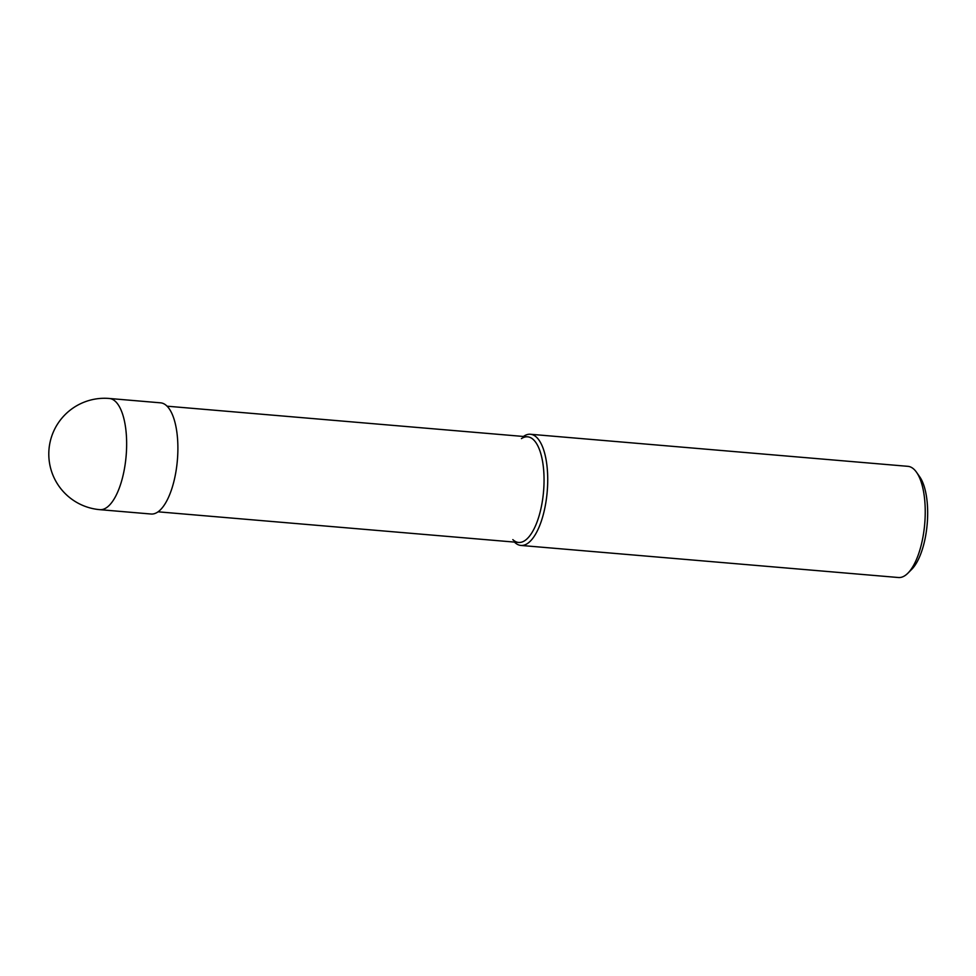 <?xml version="1.0" encoding="UTF-8"?>
<svg xmlns="http://www.w3.org/2000/svg" width="976" height="976" viewBox="0 0 976 976"><rect width="100%" height="100%" fill="white"/><g stroke="black" fill="none" stroke-linecap="round" stroke-linejoin="round"><path stroke-width="1.46" d="M530.395 434.259L907.912 466.333A55.791 21.618 94.9 0 1 916.525 472.262A55.791 21.618 94.9 0 1 924.723 523.758A55.791 21.618 94.9 0 1 907.948 573.132A55.791 21.618 94.9 0 1 904.959 575.62A55.791 21.618 94.9 0 1 898.457 577.524L520.94 545.438A55.791 21.618 -85.1 0 0 527.443 543.547A55.791 21.618 -85.1 0 0 547.67 483.449A55.791 21.618 -85.1 0 0 530.395 434.259A55.791 21.618 -85.1 0 0 523.88 436.15A55.791 21.618 -85.1 0 0 523.429 436.467M514.45 542.095A55.791 21.618 -85.1 0 0 520.94 545.438M521.416 438.627A52.997 20.545 94.9 0 1 543.986 475.861A52.997 20.545 94.9 0 1 524.795 540.643A52.997 20.545 94.9 0 1 512.827 539.63M907.948 573.132L911.828 569.228A51.142 19.813 -85.1 0 0 927.2 523.966A51.142 19.813 -85.1 0 0 919.685 476.764L916.525 472.262M167.055 406.187L527.589 436.821A52.997 20.545 94.9 0 1 544.01 483.547A52.997 20.545 94.9 0 1 524.795 540.643A52.997 20.545 94.9 0 1 518.622 542.449L158.075 511.814M109.312 398.476L160.564 402.832A55.791 21.618 94.9 0 1 177.839 452.022A55.791 21.618 94.9 0 1 157.624 512.119A55.791 21.618 94.9 0 1 151.109 514.023L99.869 509.667A55.791 21.618 -85.1 0 0 106.372 507.764A55.791 21.618 -85.1 0 0 126.599 447.667A55.791 21.618 -85.1 0 0 109.312 398.476A55.791 55.791 0 0 0 50.52 467.833A55.791 55.791 0 0 0 99.869 509.667"/></g></svg>
